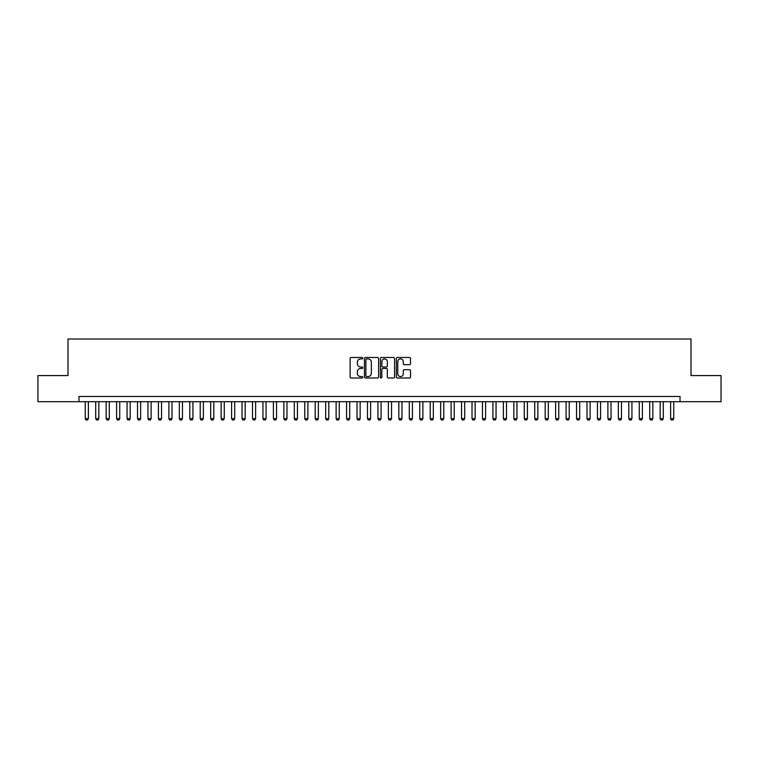 <?xml version="1.0" encoding="UTF-8"?>
<svg xmlns="http://www.w3.org/2000/svg" width="759" height="759" viewBox="0 0 759 759"><rect width="100%" height="100%" fill="white"/><g stroke="black" fill="none" stroke-linecap="round" stroke-linejoin="round"><path stroke-width="1.14" d="M362.774 358.201A0.721 0.721 0 0 0 362.062 357.48L351.151 357.48A1.025 1.025 0 0 0 350.127 358.504L350.127 376.976A1.025 1.025 0 0 0 351.151 378.001L362.062 378.001A0.721 0.721 0 0 0 362.774 377.28A0.721 0.721 0 0 0 362.062 376.568L360.648 376.568A3.283 3.283 0 0 1 357.366 373.286L357.366 371.739A3.283 3.283 0 0 1 360.648 368.457L362.062 368.457A0.721 0.721 0 0 0 362.774 367.745A0.721 0.721 0 0 0 362.062 367.024L360.648 367.024A3.283 3.283 0 0 1 357.366 363.741L357.366 362.204A3.283 3.283 0 0 1 360.648 358.912L362.062 358.912A0.721 0.721 0 0 0 362.774 358.201M409.49 364.709A1.025 1.025 0 0 0 410.515 363.684L410.515 358.504A1.025 1.025 0 0 0 409.49 357.48L397.374 357.48A1.025 1.025 0 0 0 396.35 358.504L396.35 376.976A1.025 1.025 0 0 0 397.374 378.001L409.49 378.001A1.025 1.025 0 0 0 410.515 376.976L410.515 370.715A1.025 1.025 0 0 0 409.49 369.69L404.3 369.69A1.025 1.025 0 0 0 403.276 370.715L403.276 373.817A2.742 2.742 0 0 1 400.534 376.568A2.742 2.742 0 0 1 397.792 373.817L397.792 361.663A2.742 2.742 0 0 1 400.534 358.912A2.742 2.742 0 0 1 403.276 361.663L403.276 363.684A1.025 1.025 0 0 0 404.3 364.709L409.49 364.709M78.974 401.71L37.95 401.71L37.95 375.582L68.006 375.582L68.006 338.998L690.994 338.998L690.994 375.582L721.05 375.582L721.05 401.71L680.026 401.71L680.026 396.483L78.974 396.483L78.974 401.71L680.026 401.71M378.599 358.504A1.025 1.025 0 0 0 377.574 357.48L365.468 357.48A1.025 1.025 0 0 0 364.443 358.504L364.443 376.976A1.025 1.025 0 0 0 365.468 378.001L377.574 378.001A1.025 1.025 0 0 0 378.599 376.976L378.599 358.504M381.426 357.48L393.532 357.48A1.025 1.025 0 0 1 394.557 358.504L394.557 376.976A1.025 1.025 0 0 1 393.532 378.001L388.352 378.001A1.025 1.025 0 0 1 387.327 376.976L387.327 369.481A1.025 1.025 0 0 0 386.293 368.457L382.859 368.457A1.025 1.025 0 0 0 381.834 369.481L381.834 377.28A0.721 0.721 0 0 1 381.113 378.001A0.721 0.721 0 0 1 380.401 377.28L380.401 358.504A1.025 1.025 0 0 1 381.426 357.48M366.597 358.912A0.721 0.721 0 0 0 365.876 359.633L365.876 375.847A0.721 0.721 0 0 0 366.597 376.568L368.087 376.568A3.283 3.283 0 0 0 371.369 373.286L371.369 362.204A3.283 3.283 0 0 0 368.087 358.912L366.597 358.912M387.327 361.711A2.742 2.742 0 0 0 384.576 358.969A2.742 2.742 0 0 0 381.834 361.711L381.834 365.999A1.025 1.025 0 0 0 382.859 367.024L386.293 367.024A1.025 1.025 0 0 0 387.327 365.999L387.327 361.711M85.245 401.71L85.245 418.645L88.386 418.645L88.386 401.71M88.386 418.645L87.598 420.002L86.033 420.002L85.245 418.645M95.7 401.71L95.7 418.645L98.841 418.645L98.841 401.71M98.841 418.645L98.053 420.002L96.488 420.002L95.7 418.645M106.156 401.71L106.156 418.645L109.296 418.645L109.296 401.71M109.296 418.645L108.509 420.002L106.943 420.002L106.156 418.645M116.611 401.71L116.611 418.645L119.742 418.645L119.742 401.71M119.742 418.645L118.964 420.002L117.389 420.002L116.611 418.645M127.066 401.71L127.066 418.645L130.197 418.645L130.197 401.71M130.197 418.645L129.41 420.002L127.844 420.002L127.066 418.645M137.512 401.71L137.512 418.645L140.652 418.645L140.652 401.71M140.652 418.645L139.865 420.002L138.299 420.002L137.512 418.645M147.967 401.71L147.967 418.645L151.107 418.645L151.107 401.71M151.107 418.645L150.32 420.002L148.755 420.002L147.967 418.645M158.422 401.71L158.422 418.645L161.553 418.645L161.553 401.71M161.553 418.645L160.775 420.002L159.2 420.002L158.422 418.645M168.877 401.71L168.877 418.645L172.008 418.645L172.008 401.71M172.008 418.645L171.221 420.002L169.655 420.002L168.877 418.645M179.323 401.71L179.323 418.645L182.464 418.645L182.464 401.71M182.464 418.645L181.676 420.002L180.111 420.002L179.323 418.645M189.778 401.71L189.778 418.645L192.919 418.645L192.919 401.71M192.919 418.645L192.131 420.002L190.566 420.002L189.778 418.645M200.234 401.71L200.234 418.645L203.365 418.645L203.365 401.71M203.365 418.645L202.587 420.002L201.012 420.002L200.234 418.645M210.689 401.71L210.689 418.645L213.82 418.645L213.82 401.71M213.82 418.645L213.032 420.002L211.467 420.002L210.689 418.645M221.135 401.71L221.135 418.645L224.275 418.645L224.275 401.71M224.275 418.645L223.488 420.002L221.922 420.002L221.135 418.645M231.59 401.71L231.59 418.645L234.73 418.645L234.73 401.71M234.73 418.645L233.943 420.002L232.377 420.002L231.59 418.645M242.045 401.71L242.045 418.645L245.176 418.645L245.176 401.71M245.176 418.645L244.398 420.002L242.823 420.002L242.045 418.645M252.5 401.71L252.5 418.645L255.631 418.645L255.631 401.71M255.631 418.645L254.853 420.002L253.278 420.002L252.5 418.645M262.946 401.71L262.946 418.645L266.086 418.645L266.086 401.71M266.086 418.645L265.299 420.002L263.734 420.002L262.946 418.645M273.401 401.71L273.401 418.645L276.542 418.645L276.542 401.71M276.542 418.645L275.754 420.002L274.189 420.002L273.401 418.645M283.857 401.71L283.857 418.645L286.987 418.645L286.987 401.71M286.987 418.645L286.209 420.002L284.644 420.002L283.857 418.645M294.312 401.71L294.312 418.645L297.443 418.645L297.443 401.71M297.443 418.645L296.665 420.002L295.09 420.002L294.312 418.645M304.757 401.71L304.757 418.645L307.898 418.645L307.898 401.71M307.898 418.645L307.11 420.002L305.545 420.002L304.757 418.645M315.213 401.71L315.213 418.645L318.353 418.645L318.353 401.71M318.353 418.645L317.566 420.002L316 420.002L315.213 418.645M325.668 401.71L325.668 418.645L328.799 418.645L328.799 401.71M328.799 418.645L328.021 420.002L326.455 420.002L325.668 418.645M336.123 401.71L336.123 418.645L339.254 418.645L339.254 401.71M339.254 418.645L338.476 420.002L336.901 420.002L336.123 418.645M346.569 401.71L346.569 418.645L349.709 418.645L349.709 401.71M349.709 418.645L348.922 420.002L347.356 420.002L346.569 418.645M357.024 401.71L357.024 418.645L360.164 418.645L360.164 401.71M360.164 418.645L359.377 420.002L357.812 420.002L357.024 418.645M367.479 401.71L367.479 418.645L370.62 418.645L370.62 401.71M370.62 418.645L369.832 420.002L368.267 420.002L367.479 418.645M377.935 401.71L377.935 418.645L381.065 418.645L381.065 401.71M381.065 418.645L380.287 420.002L378.713 420.002L377.935 418.645M388.38 401.71L388.38 418.645L391.521 418.645L391.521 401.71M391.521 418.645L390.733 420.002L389.168 420.002L388.38 418.645M398.836 401.71L398.836 418.645L401.976 418.645L401.976 401.71M401.976 418.645L401.188 420.002L399.623 420.002L398.836 418.645M409.291 401.71L409.291 418.645L412.431 418.645L412.431 401.71M412.431 418.645L411.644 420.002L410.078 420.002L409.291 418.645M419.746 401.71L419.746 418.645L422.877 418.645L422.877 401.71M422.877 418.645L422.099 420.002L420.524 420.002L419.746 418.645M430.201 401.71L430.201 418.645L433.332 418.645L433.332 401.71M433.332 418.645L432.545 420.002L430.979 420.002L430.201 418.645M440.647 401.71L440.647 418.645L443.787 418.645L443.787 401.71M443.787 418.645L443 420.002L441.434 420.002L440.647 418.645M451.102 401.71L451.102 418.645L454.243 418.645L454.243 401.71M454.243 418.645L453.455 420.002L451.89 420.002L451.102 418.645M461.557 401.71L461.557 418.645L464.688 418.645L464.688 401.71M464.688 418.645L463.91 420.002L462.335 420.002L461.557 418.645M472.013 401.71L472.013 418.645L475.143 418.645L475.143 401.71M475.143 418.645L474.356 420.002L472.791 420.002L472.013 418.645M482.458 401.71L482.458 418.645L485.599 418.645L485.599 401.71M485.599 418.645L484.811 420.002L483.246 420.002L482.458 418.645M492.914 401.71L492.914 418.645L496.054 418.645L496.054 401.71M496.054 418.645L495.266 420.002L493.701 420.002L492.914 418.645M503.369 401.71L503.369 418.645L506.5 418.645L506.5 401.71M506.5 418.645L505.722 420.002L504.147 420.002L503.369 418.645M513.824 401.71L513.824 418.645L516.955 418.645L516.955 401.71M516.955 418.645L516.177 420.002L514.602 420.002L513.824 418.645M524.27 401.71L524.27 418.645L527.41 418.645L527.41 401.71M527.41 418.645L526.623 420.002L525.057 420.002L524.27 418.645M534.725 401.71L534.725 418.645L537.865 418.645L537.865 401.71M537.865 418.645L537.078 420.002L535.512 420.002L534.725 418.645M545.18 401.71L545.18 418.645L548.311 418.645L548.311 401.71M548.311 418.645L547.533 420.002L545.968 420.002L545.18 418.645M555.635 401.71L555.635 418.645L558.766 418.645L558.766 401.71M558.766 418.645L557.988 420.002L556.413 420.002L555.635 418.645M566.081 401.71L566.081 418.645L569.222 418.645L569.222 401.71M569.222 418.645L568.434 420.002L566.869 420.002L566.081 418.645M576.536 401.71L576.536 418.645L579.677 418.645L579.677 401.71M579.677 418.645L578.889 420.002L577.324 420.002L576.536 418.645M586.992 401.71L586.992 418.645L590.122 418.645L590.122 401.71M590.122 418.645L589.345 420.002L587.779 420.002L586.992 418.645M597.447 401.71L597.447 418.645L600.578 418.645L600.578 401.71M600.578 418.645L599.8 420.002L598.225 420.002L597.447 418.645M607.893 401.71L607.893 418.645L611.033 418.645L611.033 401.71M611.033 418.645L610.245 420.002L608.68 420.002L607.893 418.645M618.348 401.71L618.348 418.645L621.488 418.645L621.488 401.71M621.488 418.645L620.701 420.002L619.135 420.002L618.348 418.645M628.803 401.71L628.803 418.645L631.934 418.645L631.934 401.71M631.934 418.645L631.156 420.002L629.591 420.002L628.803 418.645M639.258 401.71L639.258 418.645L642.389 418.645L642.389 401.71M642.389 418.645L641.611 420.002L640.036 420.002L639.258 418.645M649.704 401.71L649.704 418.645L652.844 418.645L652.844 401.71M652.844 418.645L652.057 420.002L650.491 420.002L649.704 418.645M660.159 401.71L660.159 418.645L663.3 418.645L663.3 401.71M663.3 418.645L662.512 420.002L660.947 420.002L660.159 418.645M670.614 401.71L670.614 418.645L673.755 418.645L673.755 401.71M673.755 418.645L672.967 420.002L671.402 420.002L670.614 418.645"/></g></svg>
